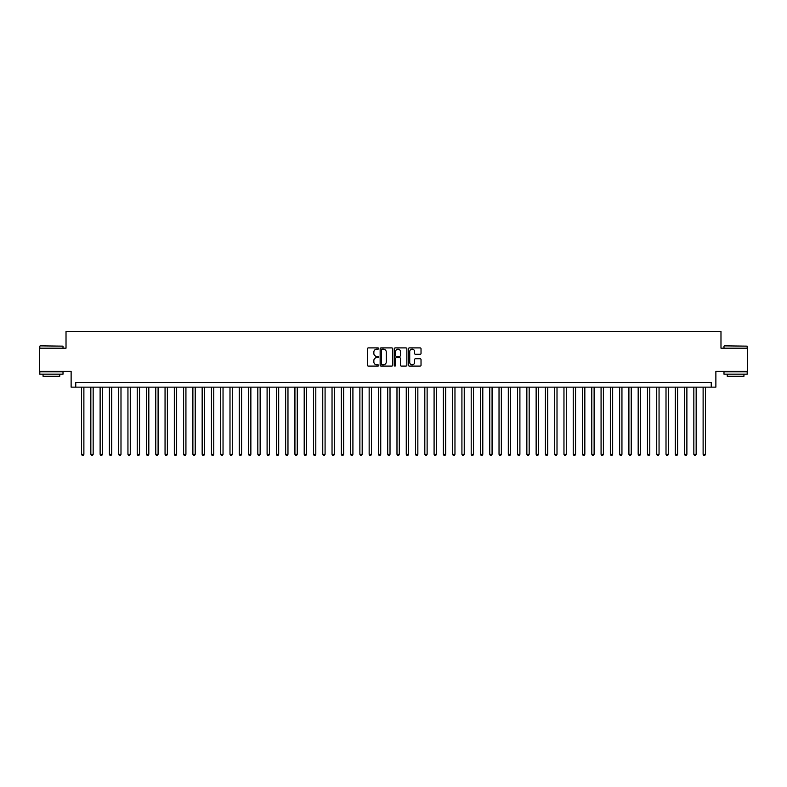 <?xml version="1.0" encoding="UTF-8"?>
<svg xmlns="http://www.w3.org/2000/svg" width="787" height="787" viewBox="0 0 787 787"><rect width="100%" height="100%" fill="white"/><g stroke="black" fill="none" stroke-linecap="round" stroke-linejoin="round"><path stroke-width="1.18" d="M378.655 348.523A0.639 0.639 0 0 0 378.016 347.893L368.346 347.893A0.915 0.915 0 0 0 367.431 348.798L367.431 365.188A0.915 0.915 0 0 0 368.346 366.103L378.016 366.103A0.639 0.639 0 0 0 378.655 365.463A0.639 0.639 0 0 0 378.016 364.824L376.766 364.824A2.912 2.912 0 0 1 373.855 361.912L373.855 360.544A2.912 2.912 0 0 1 376.766 357.632L378.016 357.632A0.639 0.639 0 0 0 378.655 356.993A0.639 0.639 0 0 0 378.016 356.354L376.766 356.354A2.912 2.912 0 0 1 373.855 353.442L373.855 352.074A2.912 2.912 0 0 1 376.766 349.162L378.016 349.162A0.639 0.639 0 0 0 378.655 348.523M420.11 354.307A0.915 0.915 0 0 0 421.025 353.402L421.025 348.798A0.915 0.915 0 0 0 420.11 347.893L409.368 347.893A0.915 0.915 0 0 0 408.453 348.798L408.453 365.188A0.915 0.915 0 0 0 409.368 366.103L420.11 366.103A0.915 0.915 0 0 0 421.025 365.188L421.025 359.639A0.915 0.915 0 0 0 420.11 358.724L415.516 358.724A0.915 0.915 0 0 0 414.601 359.639L414.601 362.394A2.44 2.44 0 0 1 412.172 364.824A2.44 2.44 0 0 1 409.732 362.394L409.732 351.602A2.44 2.44 0 0 1 412.172 349.162A2.44 2.44 0 0 1 414.601 351.602L414.601 353.402A0.915 0.915 0 0 0 415.516 354.307L420.11 354.307M711.241 387.145L715.875 387.145L715.875 371.375L747.65 371.375L747.65 348.179L720.981 348.179L720.981 331.484L66.019 331.484L66.019 348.179L39.35 348.179L39.35 371.375L71.125 371.375L71.125 387.145L711.241 387.145L711.241 382.512L75.759 382.512L75.759 387.145M392.703 348.798A0.915 0.915 0 0 0 391.788 347.893L381.046 347.893A0.915 0.915 0 0 0 380.141 348.798L380.141 365.188A0.915 0.915 0 0 0 381.046 366.103L391.788 366.103A0.915 0.915 0 0 0 392.703 365.188L392.703 348.798M395.212 347.893L405.954 347.893A0.915 0.915 0 0 1 406.859 348.798L406.859 365.188A0.915 0.915 0 0 1 405.954 366.103L401.35 366.103A0.915 0.915 0 0 1 400.445 365.188L400.445 358.547A0.915 0.915 0 0 0 399.53 357.632L396.481 357.632A0.915 0.915 0 0 0 395.576 358.547L395.576 365.463A0.639 0.639 0 0 1 394.936 366.103A0.639 0.639 0 0 1 394.297 365.463L394.297 348.798A0.915 0.915 0 0 1 395.212 347.893M382.049 349.162A0.639 0.639 0 0 0 381.41 349.802L381.41 364.184A0.639 0.639 0 0 0 382.049 364.824L383.367 364.824A2.912 2.912 0 0 0 386.279 361.912L386.279 352.074A2.912 2.912 0 0 0 383.367 349.162L382.049 349.162M400.445 351.641A2.44 2.44 0 0 0 398.006 349.212A2.44 2.44 0 0 0 395.576 351.641L395.576 355.449A0.915 0.915 0 0 0 396.481 356.354L399.53 356.354A0.915 0.915 0 0 0 400.445 355.449L400.445 351.641M81.563 387.145L81.563 454.315L83.884 454.315L83.884 387.145M83.884 454.315L83.186 455.516L82.251 455.516L81.563 454.315M40.088 345.867L63.009 346.142L40.088 345.867M51.411 374.159L39.812 374.159L39.812 371.838L63.009 371.838L63.009 374.159L51.411 374.159M59.763 374.159L59.763 376.294L43.059 376.294L43.059 374.159M724.276 345.867L747.188 346.142L724.276 345.867M735.589 374.159L723.991 374.159L723.991 371.838L747.188 371.838L747.188 374.159L735.589 374.159M743.941 374.159L743.941 376.294L727.237 376.294L727.237 374.159M90.839 387.145L90.839 454.315L93.161 454.315L93.161 387.145M93.161 454.315L92.463 455.516L91.538 455.516L90.839 454.315M100.116 387.145L100.116 454.315L102.438 454.315L102.438 387.145M102.438 454.315L101.739 455.516L100.815 455.516L100.116 454.315M109.393 387.145L109.393 454.315L111.715 454.315L111.715 387.145M111.715 454.315L111.016 455.516L110.091 455.516L109.393 454.315M118.67 387.145L118.67 454.315L120.991 454.315L120.991 387.145M120.991 454.315L120.293 455.516L119.368 455.516L118.67 454.315M127.947 387.145L127.947 454.315L130.268 454.315L130.268 387.145M130.268 454.315L129.57 455.516L128.645 455.516L127.947 454.315M137.223 387.145L137.223 454.315L139.545 454.315L139.545 387.145M139.545 454.315L138.846 455.516L137.922 455.516L137.223 454.315M146.5 387.145L146.5 454.315L148.822 454.315L148.822 387.145M148.822 454.315L148.123 455.516L147.199 455.516L146.5 454.315M155.777 387.145L155.777 454.315L158.098 454.315L158.098 387.145M158.098 454.315L157.4 455.516L156.475 455.516L155.777 454.315M165.054 387.145L165.054 454.315L167.375 454.315L167.375 387.145M167.375 454.315L166.677 455.516L165.752 455.516L165.054 454.315M174.33 387.145L174.33 454.315L176.652 454.315L176.652 387.145M176.652 454.315L175.954 455.516L175.029 455.516L174.33 454.315M183.607 387.145L183.607 454.315L185.929 454.315L185.929 387.145M185.929 454.315L185.23 455.516L184.306 455.516L183.607 454.315M192.884 387.145L192.884 454.315L195.206 454.315L195.206 387.145M195.206 454.315L194.507 455.516L193.582 455.516L192.884 454.315M202.161 387.145L202.161 454.315L204.482 454.315L204.482 387.145M204.482 454.315L203.784 455.516L202.859 455.516L202.161 454.315M211.437 387.145L211.437 454.315L213.759 454.315L213.759 387.145M213.759 454.315L213.061 455.516L212.136 455.516L211.437 454.315M220.714 387.145L220.714 454.315L223.036 454.315L223.036 387.145M223.036 454.315L222.337 455.516L221.413 455.516L220.714 454.315M229.991 387.145L229.991 454.315L232.313 454.315L232.313 387.145M232.313 454.315L231.614 455.516L230.689 455.516L229.991 454.315M239.268 387.145L239.268 454.315L241.589 454.315L241.589 387.145M241.589 454.315L240.891 455.516L239.966 455.516L239.268 454.315M248.544 387.145L248.544 454.315L250.866 454.315L250.866 387.145M250.866 454.315L250.168 455.516L249.243 455.516L248.544 454.315M257.821 387.145L257.821 454.315L260.143 454.315L260.143 387.145M260.143 454.315L259.444 455.516L258.52 455.516L257.821 454.315M267.098 387.145L267.098 454.315L269.42 454.315L269.42 387.145M269.42 454.315L268.721 455.516L267.796 455.516L267.098 454.315M276.375 387.145L276.375 454.315L278.696 454.315L278.696 387.145M278.696 454.315L277.998 455.516L277.073 455.516L276.375 454.315M285.651 387.145L285.651 454.315L287.973 454.315L287.973 387.145M287.973 454.315L287.275 455.516L286.35 455.516L285.651 454.315M294.928 387.145L294.928 454.315L297.25 454.315L297.25 387.145M297.25 454.315L296.551 455.516L295.627 455.516L294.928 454.315M304.205 387.145L304.205 454.315L306.527 454.315L306.527 387.145M306.527 454.315L305.828 455.516L304.903 455.516L304.205 454.315M313.482 387.145L313.482 454.315L315.803 454.315L315.803 387.145M315.803 454.315L315.105 455.516L314.18 455.516L313.482 454.315M322.759 387.145L322.759 454.315L325.08 454.315L325.08 387.145M325.08 454.315L324.382 455.516L323.457 455.516L322.759 454.315M332.035 387.145L332.035 454.315L334.357 454.315L334.357 387.145M334.357 454.315L333.658 455.516L332.734 455.516L332.035 454.315M341.312 387.145L341.312 454.315L343.634 454.315L343.634 387.145M343.634 454.315L342.945 455.516L342.011 455.516L341.312 454.315M350.599 387.145L350.599 454.315L352.91 454.315L352.91 387.145M352.91 454.315L352.222 455.516L351.287 455.516L350.599 454.315M359.875 387.145L359.875 454.315L362.187 454.315L362.187 387.145M362.187 454.315L361.499 455.516L360.564 455.516L359.875 454.315M369.152 387.145L369.152 454.315L371.464 454.315L371.464 387.145M371.464 454.315L370.775 455.516L369.841 455.516L369.152 454.315M378.429 387.145L378.429 454.315L380.741 454.315L380.741 387.145M380.741 454.315L380.052 455.516L379.118 455.516L378.429 454.315M387.706 387.145L387.706 454.315L390.018 454.315L390.018 387.145M390.018 454.315L389.329 455.516L388.394 455.516L387.706 454.315M396.982 387.145L396.982 454.315L399.294 454.315L399.294 387.145M399.294 454.315L398.606 455.516L397.671 455.516L396.982 454.315M406.259 387.145L406.259 454.315L408.571 454.315L408.571 387.145M408.571 454.315L407.882 455.516L406.948 455.516L406.259 454.315M415.536 387.145L415.536 454.315L417.848 454.315L417.848 387.145M417.848 454.315L417.159 455.516L416.225 455.516L415.536 454.315M424.813 387.145L424.813 454.315L427.125 454.315L427.125 387.145M427.125 454.315L426.436 455.516L425.501 455.516L424.813 454.315M434.09 387.145L434.09 454.315L436.401 454.315L436.401 387.145M436.401 454.315L435.713 455.516L434.778 455.516L434.09 454.315M443.366 387.145L443.366 454.315L445.688 454.315L445.688 387.145M445.688 454.315L444.989 455.516L444.055 455.516L443.366 454.315M452.643 387.145L452.643 454.315L454.965 454.315L454.965 387.145M454.965 454.315L454.266 455.516L453.342 455.516L452.643 454.315M461.92 387.145L461.92 454.315L464.241 454.315L464.241 387.145M464.241 454.315L463.543 455.516L462.618 455.516L461.92 454.315M471.197 387.145L471.197 454.315L473.518 454.315L473.518 387.145M473.518 454.315L472.82 455.516L471.895 455.516L471.197 454.315M480.473 387.145L480.473 454.315L482.795 454.315L482.795 387.145M482.795 454.315L482.097 455.516L481.172 455.516L480.473 454.315M489.75 387.145L489.75 454.315L492.072 454.315L492.072 387.145M492.072 454.315L491.373 455.516L490.449 455.516L489.75 454.315M499.027 387.145L499.027 454.315L501.349 454.315L501.349 387.145M501.349 454.315L500.65 455.516L499.725 455.516L499.027 454.315M508.304 387.145L508.304 454.315L510.625 454.315L510.625 387.145M510.625 454.315L509.927 455.516L509.002 455.516L508.304 454.315M517.58 387.145L517.58 454.315L519.902 454.315L519.902 387.145M519.902 454.315L519.204 455.516L518.279 455.516L517.58 454.315M526.857 387.145L526.857 454.315L529.179 454.315L529.179 387.145M529.179 454.315L528.48 455.516L527.556 455.516L526.857 454.315M536.134 387.145L536.134 454.315L538.456 454.315L538.456 387.145M538.456 454.315L537.757 455.516L536.832 455.516L536.134 454.315M545.411 387.145L545.411 454.315L547.732 454.315L547.732 387.145M547.732 454.315L547.034 455.516L546.109 455.516L545.411 454.315M554.687 387.145L554.687 454.315L557.009 454.315L557.009 387.145M557.009 454.315L556.311 455.516L555.386 455.516L554.687 454.315M563.964 387.145L563.964 454.315L566.286 454.315L566.286 387.145M566.286 454.315L565.587 455.516L564.663 455.516L563.964 454.315M573.241 387.145L573.241 454.315L575.563 454.315L575.563 387.145M575.563 454.315L574.864 455.516L573.939 455.516L573.241 454.315M582.518 387.145L582.518 454.315L584.839 454.315L584.839 387.145M584.839 454.315L584.141 455.516L583.216 455.516L582.518 454.315M591.794 387.145L591.794 454.315L594.116 454.315L594.116 387.145M594.116 454.315L593.418 455.516L592.493 455.516L591.794 454.315M601.071 387.145L601.071 454.315L603.393 454.315L603.393 387.145M603.393 454.315L602.694 455.516L601.77 455.516L601.071 454.315M610.348 387.145L610.348 454.315L612.67 454.315L612.67 387.145M612.67 454.315L611.971 455.516L611.046 455.516L610.348 454.315M619.625 387.145L619.625 454.315L621.946 454.315L621.946 387.145M621.946 454.315L621.248 455.516L620.323 455.516L619.625 454.315M628.902 387.145L628.902 454.315L631.223 454.315L631.223 387.145M631.223 454.315L630.525 455.516L629.6 455.516L628.902 454.315M638.178 387.145L638.178 454.315L640.5 454.315L640.5 387.145M640.5 454.315L639.801 455.516L638.877 455.516L638.178 454.315M647.455 387.145L647.455 454.315L649.777 454.315L649.777 387.145M649.777 454.315L649.078 455.516L648.154 455.516L647.455 454.315M656.732 387.145L656.732 454.315L659.053 454.315L659.053 387.145M659.053 454.315L658.355 455.516L657.43 455.516L656.732 454.315M666.009 387.145L666.009 454.315L668.33 454.315L668.33 387.145M668.33 454.315L667.632 455.516L666.707 455.516L666.009 454.315M675.285 387.145L675.285 454.315L677.607 454.315L677.607 387.145M677.607 454.315L676.909 455.516L675.984 455.516L675.285 454.315M684.562 387.145L684.562 454.315L686.884 454.315L686.884 387.145M686.884 454.315L686.185 455.516L685.261 455.516L684.562 454.315M693.839 387.145L693.839 454.315L696.161 454.315L696.161 387.145M696.161 454.315L695.462 455.516L694.537 455.516L693.839 454.315M703.116 387.145L703.116 454.315L705.437 454.315L705.437 387.145M705.437 454.315L704.749 455.516L703.814 455.516L703.116 454.315M39.812 348.179L39.812 346.142M63.009 348.179L63.009 346.142M723.991 348.179L723.991 346.142M747.188 348.179L747.188 346.142"/></g></svg>
